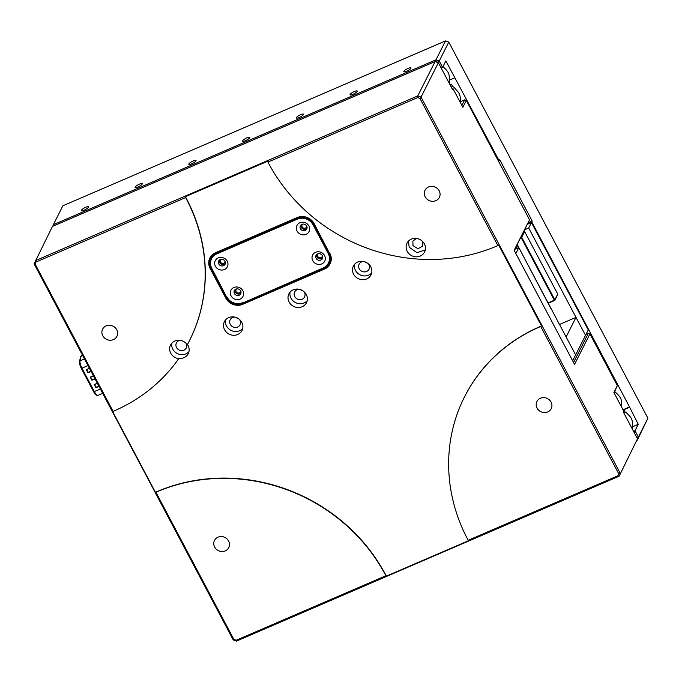 <?xml version="1.0" encoding="UTF-8"?>
<svg xmlns="http://www.w3.org/2000/svg" width="682" height="682" viewBox="0 0 682 682"><rect width="100%" height="100%" fill="white"/><g stroke="black" fill="none" stroke-linecap="round" stroke-linejoin="round"><path stroke-width="1.02" d="M219.161 260.319A3.572 3.282 -153.2 0 0 225.333 263.431M234.821 289.901A3.572 3.282 -153.2 0 0 240.993 293.013M300.847 225.12A3.572 3.282 -153.2 0 0 307.019 228.24M316.508 254.701A3.572 3.282 -153.2 0 0 322.68 257.813M329.005 252.366L328.681 253.005A12.31 11.33 26.8 0 1 328.92 263.184A12.31 11.33 26.8 0 1 323.524 268.205L242.911 302.936A12.31 11.33 26.8 0 1 226.569 297.002L211.471 268.478A12.31 11.33 26.8 0 1 211.232 258.308L212.358 256.074A12.31 11.33 26.8 0 1 213.415 254.386M330.864 258.742A12.31 11.33 26.8 0 1 330.045 260.95L328.92 263.184M220.26 259.544A3.572 3.282 26.8 0 1 225.069 264.215A3.572 3.282 26.8 0 1 220.397 265.537A3.572 3.282 26.8 0 1 220.26 259.544M235.921 289.125A3.572 3.282 26.8 0 1 240.729 293.797A3.572 3.282 26.8 0 1 236.057 295.118A3.572 3.282 26.8 0 1 235.921 289.125M301.938 224.344A3.572 3.282 26.8 0 1 306.755 229.016A3.572 3.282 26.8 0 1 302.083 230.345A3.572 3.282 26.8 0 1 301.938 224.344M317.607 253.926A3.572 3.282 26.8 0 1 322.416 258.597A3.572 3.282 26.8 0 1 317.744 259.919A3.572 3.282 26.8 0 1 317.607 253.926M297.65 217.72L297.233 218.547L216.629 253.286L217.047 252.459M211.232 258.308A12.31 11.33 26.8 0 1 216.629 253.286L216.765 253.883L297.369 219.144A11.816 10.878 26.8 0 1 313.064 224.838L313.899 223.849M242.911 302.936L323.217 267.949A11.816 10.878 26.8 0 0 328.161 253.363L328.681 253.005L313.575 224.48A12.31 11.33 26.8 0 0 297.233 218.547L297.369 219.144M218.24 257.915A6.769 6.232 26.8 0 1 227.976 264.42A6.769 6.232 26.8 0 1 217.737 268.836A6.769 6.232 26.8 0 1 218.24 257.915M233.9 287.497A6.769 6.232 26.8 0 1 243.636 294.002A6.769 6.232 26.8 0 1 233.397 298.418A6.769 6.232 26.8 0 1 233.9 287.497M299.927 222.716A6.769 6.232 26.8 0 1 309.662 229.229A6.769 6.232 26.8 0 1 299.415 233.636A6.769 6.232 26.8 0 1 299.927 222.716M315.587 252.297A6.769 6.232 26.8 0 1 325.323 258.802A6.769 6.232 26.8 0 1 315.084 263.218A6.769 6.232 26.8 0 1 315.587 252.297M211.471 268.478L211.812 268.469A11.816 10.878 26.8 0 1 216.765 253.883M211.812 268.469L226.569 297.002M242.604 302.689A11.816 10.878 26.8 0 1 226.918 296.985M328.161 253.363L313.064 224.838M572.505 360.531L515.677 253.201M516.044 253.048L518.797 247.592L514.91 249.262L517.075 245.128M572.871 360.377L575.625 354.921L518.797 247.592M625.189 412.09L624.132 410.095L623.391 409.498L623.135 410.001M623.868 413.079A9.173 2.839 -113.3 0 1 624.644 412.107A9.173 2.839 -113.3 0 1 626.144 412.542C632.214 418.398 632.495 419.038 632.615 427.554A9.173 2.839 -113.3 0 1 632.359 428.441A9.173 2.839 -113.3 0 1 632.163 428.739M622.964 409.677L623.391 409.498M98.924 386.251L96.085 387.64L98.992 386.387M94.38 384.588L97.364 383.301L94.372 384.597L96.085 387.64M94.977 378.791L92.13 380.181L95.045 378.928M90.433 377.137L92.13 380.181M90.484 377.044L93.434 375.876L90.246 377.112L91.806 380.062M93.417 375.842L90.246 377.112L93.374 375.765M91.03 371.34L88.183 372.722L91.098 371.468M86.537 369.584L89.478 368.416L86.469 369.678L88.183 372.722M89.427 368.306L86.299 369.653L87.859 372.602M81.329 368.34L93.715 391.741L100.442 389.107M94.431 384.503L96.06 387.248L98.822 386.055M576 317.369L585.514 335.331L575.625 354.921L566.12 336.959L576 317.369L559.513 324.479M450.427 85.489L451.117 84.125L452.916 86.716M449.967 84.619L451.117 84.125M451.595 87.705A9.173 2.839 -113.3 0 1 451.748 87.313A9.173 2.839 -113.3 0 1 452.362 86.733A9.173 2.839 -113.3 0 1 453.871 87.168L458.671 92.65C460.145 95.173 460.7 98.353 460.333 102.189A9.173 2.839 -113.3 0 1 460.29 102.445M445.508 40.911L435.969 59.82L53.341 224.693L62.872 205.785L445.508 40.911L448.773 42.105L647.9 418.185L637.329 440.129L638.361 437.085L635.01 430.751L638.258 424.306L629.529 406.975L531.747 221.889L527.885 223.551M406.677 71.201A4.058 0.972 -27.9 0 0 410.982 67.876A4.058 0.972 -27.9 0 0 406.941 68.925A4.058 0.972 -27.9 0 0 403.804 71.678A4.058 0.972 -27.9 0 0 406.677 71.201M352.935 94.355A4.058 0.972 -27.9 0 0 357.24 91.038A4.058 0.972 -27.9 0 0 353.199 92.079A4.058 0.972 -27.9 0 0 350.062 94.832A4.058 0.972 -27.9 0 0 352.935 94.355M299.193 117.509A4.058 0.972 -27.9 0 0 303.499 114.192A4.058 0.972 -27.9 0 0 299.458 115.232A4.058 0.972 -27.9 0 0 296.32 117.995A4.058 0.972 -27.9 0 0 299.193 117.509M245.46 140.662A4.058 0.972 -27.9 0 0 249.765 137.346A4.058 0.972 -27.9 0 0 245.716 138.395A4.058 0.972 -27.9 0 0 242.579 141.148A4.058 0.972 -27.9 0 0 245.46 140.662M191.719 163.816A4.058 0.972 -27.9 0 0 196.024 160.5A4.058 0.972 -27.9 0 0 191.974 161.549A4.058 0.972 -27.9 0 0 188.837 164.302A4.058 0.972 -27.9 0 0 191.719 163.816M137.977 186.979A4.058 0.972 -27.9 0 0 142.282 183.654A4.058 0.972 -27.9 0 0 138.241 184.703A4.058 0.972 -27.9 0 0 135.104 187.456A4.058 0.972 -27.9 0 0 137.977 186.979M84.236 210.133A4.058 0.972 -27.9 0 0 88.541 206.816A4.058 0.972 -27.9 0 0 84.5 207.857A4.058 0.972 -27.9 0 0 81.363 210.619A4.058 0.972 -27.9 0 0 84.236 210.133M528.32 222.69L532.182 221.028L531.747 221.889M647.9 418.185L638.361 437.085L636.843 437.546L634.277 432.695L635.01 430.751L633.561 431.374M532.182 221.028L499.744 159.758L499.198 160.833L445.849 60.903L442.592 67.347L439.242 61.005L448.773 42.105M441.152 67.97L442.592 67.347L440.743 67.177L438.176 62.335L439.242 61.005L435.969 59.82L435.466 61.67M53.989 225.751L53.341 224.693L52.804 226.262M499.198 160.833L498.474 161.14M454.792 77.799L449.626 80.024M632.708 426.693L638.258 424.306M623.757 409.788L629.307 407.401M629.529 406.975L623.484 409.575M588.157 330.088L588.694 329.858M527.553 224.216L531.44 222.537L588.268 329.866L588.805 329.636M435.866 61.499L438.176 62.335M524.799 229.672L528.686 227.993L531.44 222.537M588.268 329.866L585.514 335.331L528.686 227.993M523.964 231.326L521.057 237.089M524.629 231.556L557.74 294.095L554.841 299.858L521.721 237.319L524.629 231.556A0.494 0.452 -153.2 0 0 523.972 231.326M554.56 300.489L548.285 303.2L554.85 300.259A0.494 0.452 26.8 0 1 554.628 300.464L554.841 299.858A0.494 0.452 26.8 0 1 554.85 300.259L557.748 294.505A0.494 0.452 -153.2 0 0 557.74 294.095M614.567 391.656A9.173 2.839 -113.3 0 1 615.292 392.048C621.362 397.904 621.643 398.544 621.762 407.06A9.173 2.839 -113.3 0 1 621.72 407.325M329.841 253.286A12.805 11.782 26.8 0 1 324.479 269.092L242.792 304.291A12.805 11.782 26.8 0 1 225.802 298.119L210.141 268.538A12.805 11.782 26.8 0 1 215.495 252.741L297.182 217.541A12.805 11.782 26.8 0 1 314.18 223.713L329.5 253.303A12.31 11.33 -153.2 0 1 329.738 263.482A12.31 11.33 -153.2 0 1 324.342 268.495L242.656 303.695L242.792 304.291M228.726 317.616A9.846 9.062 26.8 0 1 239.902 319.832A9.846 9.062 26.8 0 1 241.999 330.506A9.846 9.062 26.8 0 1 229.118 334.154A9.846 9.062 26.8 0 1 224.412 321.631A9.846 9.062 26.8 0 1 228.726 317.616M293.217 289.824A9.846 9.062 26.8 0 1 304.394 292.049A9.846 9.062 26.8 0 1 306.482 302.714A9.846 9.062 26.8 0 1 293.61 306.371A9.846 9.062 26.8 0 1 288.904 293.848A9.846 9.062 26.8 0 1 293.217 289.824M357.709 262.041A9.846 9.062 26.8 0 1 368.877 264.258A9.846 9.062 26.8 0 1 370.974 274.931A9.846 9.062 26.8 0 1 358.101 278.588A9.846 9.062 26.8 0 1 353.387 266.057A9.846 9.062 26.8 0 1 357.709 262.041M113.101 411.365L112.581 411.382L155.428 492.302A172.324 158.608 26.8 0 1 386.336 576.137L468.662 540.664L468.193 540.289A172.324 158.608 26.8 0 1 464.416 397.086A172.324 158.608 26.8 0 1 540.724 326.482L618.634 473.632L620.151 473.172L421.033 97.091L419.967 98.43L497.886 245.571A172.324 158.608 26.8 0 1 267.949 162.094L417.657 97.586L417.759 95.906L35.132 260.78L35.916 262.076L185.632 197.567A172.324 158.608 26.8 0 1 189.408 340.77A172.324 158.608 26.8 0 1 187.311 344.76A9.846 9.062 26.8 0 0 174.856 341.026A9.846 9.062 26.8 0 0 170.543 345.041A9.846 9.062 26.8 0 0 178.735 358.63A172.324 158.608 26.8 0 1 113.101 411.365L35.191 264.224L34.1 263.815L233.227 639.895L233.849 639.426L155.939 492.276L155.428 492.302M464.485 396.958A172.324 158.608 26.8 0 1 464.544 396.83A172.324 158.608 26.8 0 1 541.499 325.953L498.653 245.034L497.886 245.571M267.949 162.094L267.745 161.199L185.419 196.672A172.324 158.608 26.8 0 1 189.536 340.506A172.324 158.608 26.8 0 1 189.468 340.642M187.448 344.512A9.846 9.062 26.8 0 1 188.258 353.66A9.846 9.062 26.8 0 1 178.863 358.374L178.735 358.63M314.18 223.713L329.5 253.303M313.839 223.722A12.31 11.33 -153.2 0 0 297.497 217.788L297.182 217.541M215.495 252.741L297.497 217.788M215.81 252.988A12.31 11.33 -153.2 0 0 210.414 258.009A12.31 11.33 -153.2 0 0 210.653 268.179L210.141 268.538M225.802 298.119L226.313 297.761L210.653 268.179L211.002 267.489M226.637 297.122L226.313 297.761A12.31 11.33 -153.2 0 0 242.656 303.695L243.073 302.868M225.606 319.867A9.846 9.062 -153.2 0 0 231.028 330.378A9.846 9.062 -153.2 0 0 242.707 328.485M290.097 292.075A9.846 9.062 -153.2 0 0 295.519 302.595A9.846 9.062 -153.2 0 0 307.198 300.702M354.589 264.292A9.846 9.062 -153.2 0 0 360.002 274.803A9.846 9.062 -153.2 0 0 371.681 272.911M171.838 343.165A9.846 9.062 -153.2 0 0 177.363 353.566A9.846 9.062 -153.2 0 0 188.965 351.648M185.419 196.672L185.632 197.567M541.499 325.953L540.724 326.482M386.336 576.137L385.876 575.761L236.16 640.262L236.492 641.089L619.128 476.215L617.901 475.78L468.193 540.289M155.939 492.276A172.324 158.608 26.8 0 1 385.876 575.761M328.051 264.616A12.31 11.33 -153.2 0 0 330.267 262.238M211.096 256.841A12.31 11.33 -153.2 0 0 210.499 260.174M234.847 317.096A5.541 5.098 -153.2 0 0 232.596 317.531A5.541 5.098 -153.2 0 0 230.166 319.79A5.541 5.098 -153.2 0 0 232.818 326.84A5.541 5.098 -153.2 0 0 240.055 324.777A5.541 5.098 -153.2 0 0 239.442 319.415M299.33 289.313A5.541 5.098 -153.2 0 0 297.079 289.748A5.541 5.098 -153.2 0 0 294.658 292.007A5.541 5.098 -153.2 0 0 297.301 299.048A5.541 5.098 -153.2 0 0 304.547 296.994A5.541 5.098 -153.2 0 0 303.933 291.632M363.821 261.521A5.541 5.098 -153.2 0 0 361.571 261.956A5.541 5.098 -153.2 0 0 359.141 264.215A5.541 5.098 -153.2 0 0 361.792 271.265A5.541 5.098 -153.2 0 0 369.03 269.211A5.541 5.098 -153.2 0 0 368.425 263.84M35.191 264.224L35.916 262.076M435.099 61.542L438.373 62.727L421.033 97.091L417.759 95.906L435.099 61.542L52.471 226.407L34.1 263.815M113.391 339.619A7.996 7.366 26.8 0 1 104.312 337.812A7.996 7.366 26.8 0 1 102.615 329.15A7.996 7.366 26.8 0 1 113.076 326.175A7.996 7.366 26.8 0 1 116.895 336.354A7.996 7.366 26.8 0 1 113.391 339.619M225.256 550.903A7.996 7.366 26.8 0 1 216.185 549.095A7.996 7.366 26.8 0 1 214.48 540.434A7.996 7.366 26.8 0 1 224.941 537.459A7.996 7.366 26.8 0 1 228.768 547.637A7.996 7.366 26.8 0 1 225.256 550.903M233.849 639.426L236.16 640.262M233.227 639.895L236.492 641.089M180.014 340.344A5.541 5.098 -153.2 0 0 178.855 340.685A5.541 5.098 -153.2 0 0 176.425 342.944A5.541 5.098 -153.2 0 0 179.076 349.994A5.541 5.098 -153.2 0 0 186.314 347.939A5.541 5.098 -153.2 0 0 186.28 343.498M417.657 97.586L419.967 98.43M435.832 200.687A7.996 7.366 26.8 0 1 426.753 198.88A7.996 7.366 26.8 0 1 425.057 190.218A7.996 7.366 26.8 0 1 435.517 187.243A7.996 7.366 26.8 0 1 439.344 197.422A7.996 7.366 26.8 0 1 435.832 200.687M411.314 239.143A9.846 9.062 26.8 0 1 422.49 241.36A9.846 9.062 26.8 0 1 424.579 252.033A9.846 9.062 26.8 0 1 411.706 255.69A9.846 9.062 26.8 0 1 407.001 243.159A9.846 9.062 26.8 0 1 411.314 239.143M637.5 438.807L619.128 476.215L637.5 438.807L623.288 411.971L623.723 411.11L613.877 392.517L617.346 385.645L614.005 392.764M452.14 88.737L453.01 88.694L462.856 107.287L466.326 100.416L529.53 219.792L514.143 250.294L574.551 364.384L589.939 333.882L617.346 385.645M453.01 88.694L452.575 89.555L438.373 62.727M618.634 473.632L617.901 475.78M547.706 411.962A7.996 7.366 26.8 0 1 538.627 410.163A7.996 7.366 26.8 0 1 536.922 401.493A7.996 7.366 26.8 0 1 547.382 398.527A7.996 7.366 26.8 0 1 551.209 408.706A7.996 7.366 26.8 0 1 547.706 411.962M318.358 253.695A2.464 2.268 -153.2 0 0 318.946 257.549A2.464 2.268 -153.2 0 0 322.381 255.733M302.697 224.122A2.464 2.268 -153.2 0 0 303.277 227.976A2.464 2.268 -153.2 0 0 306.721 226.151M221.011 259.313A2.464 2.268 -153.2 0 0 221.599 263.167A2.464 2.268 -153.2 0 0 225.034 261.351M236.68 288.895A2.464 2.268 -153.2 0 0 237.259 292.748A2.464 2.268 -153.2 0 0 240.703 290.924M236.006 317.428A5.541 5.098 -153.2 0 0 238.487 318.682M300.489 289.645A5.541 5.098 -153.2 0 0 302.978 290.899M364.981 261.854A5.541 5.098 -153.2 0 0 367.462 263.107M408.296 241.283L409.234 247.259L417 252.681L425.321 249.868M573.562 362.517L588.302 333.285L589.939 333.882M529.53 219.792L514.271 250.541M461.867 105.42L464.689 99.819L466.326 100.416M460.401 101.669L464.689 99.819M586.051 334.257L588.302 333.285M416.472 238.453L412.883 241.061L412.994 245.639L417.955 248.742L422.772 246.049L422.738 241.616M442.95 66.631A9.173 2.839 -113.3 0 1 443.019 66.674C449.054 72.445 449.421 73.332 449.489 81.695A9.173 2.839 -113.3 0 1 449.037 82.872M516.982 245.162L516.999 245.153A0.494 0.452 -153.2 0 1 517.647 245.392L550.758 307.949M515.916 248.828L517.604 245.324M87.978 365.578L81.951 368.178L94.406 391.707C96 394.554 97.279 395.731 98.217 395.236L102.684 393.352M97.321 383.224L94.193 384.571L95.753 387.521M81.951 368.178L81.26 368.212L81.951 368.178C80.433 365.151 79.794 362.722 80.033 360.889L84.483 358.971M80.033 360.889L81.056 356.175L82.641 355.493M80.664 357.325L81.576 355.399L82.403 355.041M94.406 391.707L93.715 391.741M86.478 369.67L89.47 368.382M94.466 384.554L95.932 387.333L98.89 386.191M90.51 377.095L91.985 379.874L94.943 378.732M86.563 369.635L88.038 372.415L90.996 371.272M97.833 383.139L94.619 384.52M90.672 377.061L92.113 379.789L94.875 378.595M86.725 369.61L88.166 372.329L90.928 371.144M520.63 237.924L521.074 237.08A0.494 0.452 26.8 0 1 521.721 237.319L521.21 237.677L554.321 300.216L548.123 302.885M324.479 269.092L324.828 267.54M550.775 308.341L517.655 245.35L516.99 245.145M624.644 412.107L623.544 412.457M81.576 355.399L80.561 356.746L79.538 361.46C79.086 362.56 79.658 364.836 81.252 368.297L93.707 391.826C94.977 394.46 96.426 395.628 98.055 395.347M452.362 86.733L451.271 87.083"/></g></svg>
